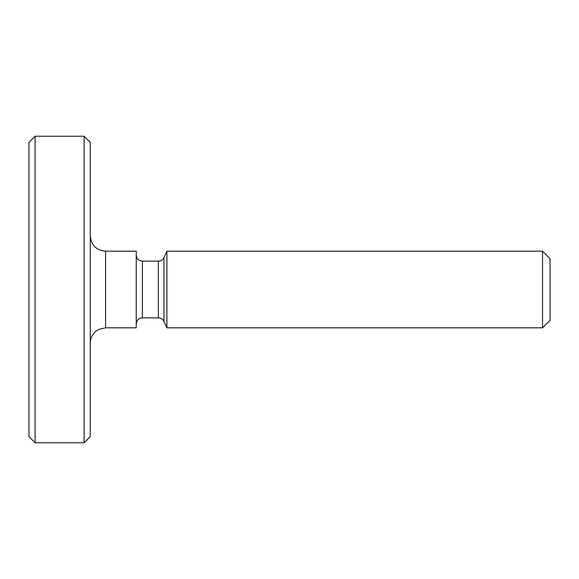 <?xml version="1.0" encoding="UTF-8"?>
<svg xmlns="http://www.w3.org/2000/svg" width="579" height="579" viewBox="0 0 579 579"><rect width="100%" height="100%" fill="white"/><g stroke="black" fill="none" stroke-linecap="round" stroke-linejoin="round"><path stroke-width="0.87" d="M542.53 251.185L550.05 258.704L550.05 320.296L542.53 327.815L166.89 327.815L166.89 251.185L542.53 251.185L542.53 327.815M136.239 255.013C136.601 258.741 138.642 260.782 142.369 261.143L158.371 261.143C160.919 261.042 162.771 259.855 163.937 257.583L166.89 251.185M90.259 235.856C91.164 245.163 96.273 250.273 105.581 251.185L136.239 251.185L136.239 327.815L105.581 327.815L98.843 329.379L96.092 331.108C92.307 334.228 90.36 338.237 90.259 343.144M84.129 136.239L90.259 142.369L90.259 436.631L84.129 442.761L35.08 442.761L35.08 136.239L84.129 136.239L84.129 442.761M35.08 442.761L28.95 436.631L28.95 142.369L35.08 136.239M163.937 257.583L163.937 321.417L166.89 327.815M158.371 261.143L158.371 317.857L142.369 317.857C138.678 318.182 136.63 320.23 136.239 323.987M142.369 261.143L142.369 317.857M105.581 251.185L105.581 327.815M163.937 321.417C162.771 319.145 160.919 317.958 158.371 317.857"/></g></svg>
